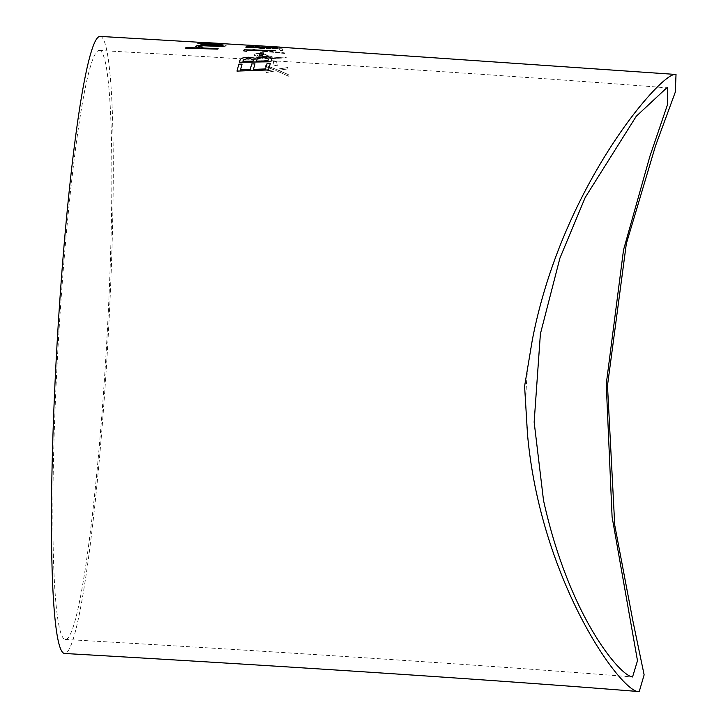 <?xml version="1.0" encoding="UTF-8"?>
<svg xmlns="http://www.w3.org/2000/svg" width="728" height="728" viewBox="0 0 728 728"><rect width="100%" height="100%" fill="white"/><g stroke="black" fill="none" stroke-linecap="round" stroke-linejoin="round"><path stroke-width="0.55" stroke-dasharray="3.64 2.73" d="M248.002 45.172L260.205 45.919L248.011 45.118M279.889 47.129L272.663 46.683M100.1 36.4A309.054 25.316 -86.7 0 1 107.644 346.392A309.054 25.316 -86.7 0 1 64.628 653.48M222.158 43.598L200.464 42.288M219.146 43.416L200.337 42.297M223.951 43.707L219.146 43.361M242.06 64.164L238.839 64.219L236.991 71.162M240.522 69.879L250.204 69.506M254.973 63.918L251.742 63.991L250.204 69.551M253.435 69.442L265.547 68.933M270.297 63.582L267.067 63.655L265.547 68.987M271.699 59.287C272.181 57.703 269.524 56.83 263.754 56.657L255.128 58.285L248.803 57.285C243.097 57.503 240.176 58.495 240.031 60.26L239.412 62.262M263.691 53.053L260.469 53.008L259.323 55.738M275.521 50.632L244.144 49.832L243.607 50.878M277.659 47.975L246.31 46.628L245.8 47.229M266.994 46.428L271.171 47.247L267.003 46.374M260.214 46.665L253.781 46.992L260.633 48.294L281.781 48.23L283.401 50.733L280.198 50.432L279.097 48.594L260.597 48.64L250.559 46.674C250.678 46.173 253.89 46.146 260.224 46.61L253.781 46.938L260.642 48.239L281.791 48.175L283.401 50.678L280.198 50.378L279.097 48.539L260.597 48.585L250.587 46.756C250.678 46.228 253.89 46.201 260.214 46.665L260.224 46.61M284.302 52.88L284.512 53.435L253.253 50.387L252.834 49.386L255.91 49.367L256.256 50.177L284.311 52.825L284.512 53.381L253.262 50.332L252.834 49.331L284.311 52.825M284.876 57.084L286.586 57.849L264.246 58.941L253.999 55.128C253.972 53.681 256.929 53.199 262.881 53.672L272.8 57.057L272.782 57.931L284.885 57.03L286.595 57.794L264.246 58.886L253.999 55.182C253.963 53.736 256.929 53.253 262.881 53.726L272.791 57.112L272.773 57.985L284.885 57.03M272.791 57.112L272.773 57.985L272.791 57.112M273.328 61.207L276.522 61.598L277.286 65.757L274.083 65.338L273.328 61.207L276.531 61.543L277.286 65.702L274.092 65.283L273.328 61.161M265.238 66.321L265.038 65.065L276.049 69.369L287.76 67.586L287.96 68.878L278.487 70.37L288.798 74.866L288.989 76.404L276.249 70.752L266.139 72.582L265.947 71.117L273.819 69.742L265.238 66.321L265.038 65.01L276.049 69.315L287.76 67.531L287.96 68.823L278.487 70.325L288.798 74.811L288.989 76.349L276.249 70.698L266.139 72.527L265.947 71.062L273.819 69.688L265.247 66.266M218.082 48.63L203.685 48.094L198.334 46.519M199.172 47.975L185.922 47.575L185.658 48.139M219.656 46.019L207.953 45.545C201.247 45.145 197.115 45.409 195.568 46.337L195.55 46.41M221.558 44.399L214.624 43.544M211.32 43.198L197.843 43.28M218.746 44.226L209.6 44.554M205.596 43.398L213.468 43.725C220.784 44.226 225.016 44.872 226.153 45.664L226.162 45.609C226.126 46.456 222.495 46.665 215.279 46.237L202.484 43.917L205.605 43.343L213.468 43.671C220.793 44.171 225.016 44.818 226.162 45.609L226.153 45.664C226.117 46.51 222.495 46.719 215.279 46.292L206.916 45.227L202.484 43.917L205.605 43.343M98.826 50.469A294.995 24.17 -86.7 0 1 99.299 50.441A294.995 24.17 -86.7 0 1 106.488 346.328A294.995 24.17 -86.7 0 1 65.438 639.448A294.995 24.17 -86.7 0 1 58.076 346.392A294.995 24.17 -86.7 0 1 98.826 50.469M215.088 45.837L223.35 45.4L213.704 43.88L205.296 44.062L215.088 45.891L223.35 45.4L213.704 43.88M213.704 43.935L205.296 44.117L215.088 45.891M208.181 43.161L206.77 44.454L202.329 43.917M202.32 43.962L200.691 43.352M257.193 55.428L263.873 58.031L269.633 56.839L262.926 54.318L257.193 55.428M262.917 54.373L257.193 55.483L263.873 58.085L269.642 57.112L262.926 54.318M280.125 47.174L272.9 46.701M273.191 46.774L260.214 45.864M268.678 46.601L255.856 45.618M255.856 45.664L261.225 45.991M253.353 59.833L252.998 61.125M252.998 61.179L242.924 61.288M268.486 59.023L268.314 59.742M268.314 59.796L267.913 60.925M267.913 60.979L256.229 61.088M256.22 61.143L256.411 60.56M527.518 434.507C524.278 402.866 525.862 371.471 532.259 340.322M99.299 50.441C317.563 62.972 526.189 76.713 667.603 87.897M65.438 639.448C286.086 652.106 497.506 666.111 632.55 676.958"/><path stroke-width="1.09" d="M279.488 47.047L247.957 45.181L280.125 47.12M674.983 74.529L676.021 74.465L675.302 92.101L655.509 145.873L626.335 243.716L607.489 385.549L614.741 525.17L632.969 621.275L644.134 674.856L639.22 691.6C622.522 694.558 540.886 582.555 527.518 434.507L524.597 386.222L532.259 340.322C561.961 185.513 661.188 72.764 674.983 74.529M247.966 45.127L279.898 47.074M639.22 691.6C504.722 680.68 289.489 666.384 64.628 653.48A309.054 25.316 -86.7 0 1 56.92 346.464A309.054 25.316 -86.7 0 1 99.618 36.427A309.054 25.316 -86.7 0 1 100.1 36.4L247.957 45.163M240.522 69.879L242.069 64.11L238.839 64.164L237 71.107L268.486 69.897L270.297 63.527L267.067 63.6L265.547 68.933L253.435 69.388L254.973 63.864L251.742 63.937L250.204 69.506L240.522 69.824L242.069 64.11M253.435 69.442L254.973 63.864M237 71.107L268.477 69.952L270.297 63.527M239.412 62.208L270.861 61.734L271.699 59.232C272.181 57.649 269.533 56.766 263.754 56.602L255.137 58.231L248.803 57.23C243.106 57.448 240.185 58.44 240.031 60.206L239.412 62.262L270.861 61.789L271.753 58.968M259.323 55.683L262.544 55.747L263.691 52.998L260.469 52.953L259.323 55.683L262.544 55.692L263.691 52.998M243.616 50.824L246.656 51.306L247.111 50.405L275.521 50.632L244.153 49.777L243.616 50.824L246.665 51.251L247.111 50.35L275.53 50.578M245.809 47.174L277.659 47.975L246.319 46.574L245.809 47.174L248.858 47.511L249.285 46.983L277.659 47.921M198.316 46.583L203.385 45.791L219.401 46.374L207.962 45.491C201.247 45.09 197.115 45.354 195.568 46.283L195.55 46.41M195.568 46.283L199.499 47.984L185.922 47.52L185.658 48.139L217.827 49.149L218.091 48.576L203.685 48.039L198.334 46.474L203.385 45.746L219.656 45.964M195.568 46.337L199.49 48.039M197.87 43.225L201.347 44.253L208.763 44.881C216.07 45.081 220.329 44.927 221.558 44.399L216.152 43.462L214.624 43.489L218.719 44.226L209.555 44.554L211.32 43.152L197.843 43.252M209.555 44.608L211.32 43.152M214.624 43.489L218.719 44.281M543.507 500.354L534.152 422.113L540.394 333.888L559.914 258.14L585.203 197.497L636.272 116.262L666.63 87.961L667.603 87.897L667.421 104.887L649.831 156.493L623.523 249.941L606.242 384.166L612.093 516.962L637.491 660.715L632.55 676.958C620.402 676.239 569.232 616.907 543.507 500.354M211.311 43.043L203.376 42.415M211.311 42.988L223.951 43.707M222.167 43.544L203.13 42.415M197.87 43.17L201.356 44.199L208.763 44.827C216.07 45.036 220.338 44.872 221.567 44.344L221.558 44.399M208.272 43.116L206.77 44.399L200.691 43.298L208.272 43.116M200.655 43.371L208.272 43.161M185.658 48.084L217.827 49.095L218.091 48.576M271.426 46.901L272.672 46.628M255.856 45.618L269.46 46.428L255.856 45.618M261.225 45.991L269.041 46.456M248.585 58.022L253.353 59.778L252.998 61.125L242.924 61.234L243.307 60.024L248.585 58.022L253.353 59.796M267.913 60.925L256.229 61.088L257.366 58.768L263.481 57.33L268.477 59.013L267.913 60.925M242.924 61.288L243.307 60.024M243.307 60.078L248.585 58.076M256.22 61.143L256.411 60.506M256.411 60.56L257.366 58.768M257.357 58.822L263.481 57.33M263.481 57.385L268.477 59.041M676.021 74.465L272.663 46.683"/></g></svg>
